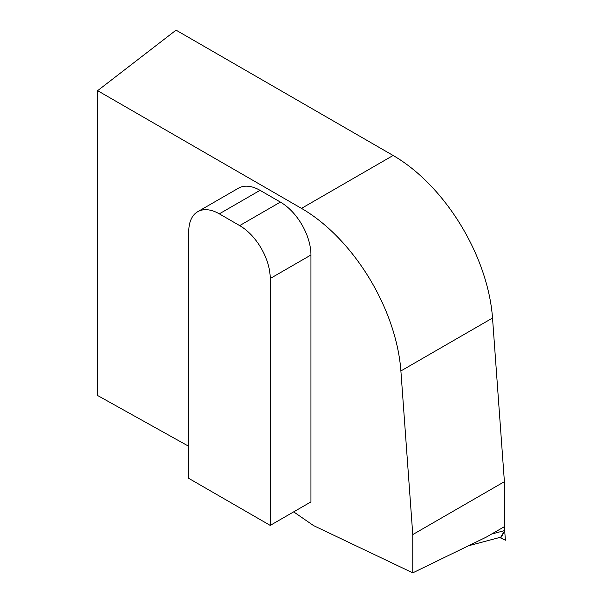 <?xml version="1.0" encoding="UTF-8"?>
<svg xmlns="http://www.w3.org/2000/svg" width="603" height="603" viewBox="0 0 603 603"><rect width="100%" height="100%" fill="white"/><g stroke="black" fill="none" stroke-linecap="round" stroke-linejoin="round"><path stroke-width="0.9" d="M188.769 231.484L188.769 478.375L270.227 525.401L270.227 278.511A43.197 24.942 -120 0 0 239.677 225.605L219.319 213.846A43.197 24.942 -120 0 0 197.716 211.706A43.197 24.942 -120 0 0 188.769 231.484M176.046 30.15L393.126 155.476L176.046 30.15L97.611 90.676L97.611 395.515L188.769 446.31M97.611 90.676L301.492 208.382A141.11 81.473 60 0 1 400.889 370.951L412.769 534.575L412.769 572.85L313.53 525.582L293.669 511.864M270.227 525.401L310.952 501.884L310.952 254.994A43.197 24.942 -120 0 0 280.403 202.088L260.044 190.337A43.197 24.942 -120 0 0 238.441 188.196L197.716 211.706M412.769 534.575L504.402 481.669L492.523 318.045A141.11 81.473 60 0 0 393.126 155.476A141.11 81.473 60 0 1 492.523 318.045L504.402 481.669L504.402 526.668L505.389 540.228L499.631 537.484M412.769 572.85L486.433 537.039L504.402 526.668L504.681 530.565L501.462 537.047L500.746 537.19L504.681 530.565L504.402 481.669M492.523 318.045L400.889 370.951M393.126 155.476L301.492 208.382M280.403 202.088L239.677 225.605M310.952 254.994L270.227 278.511M260.044 190.337L219.319 213.846M504.681 530.565L491.618 534.047M501.455 537.002L468.41 545.798"/></g></svg>
